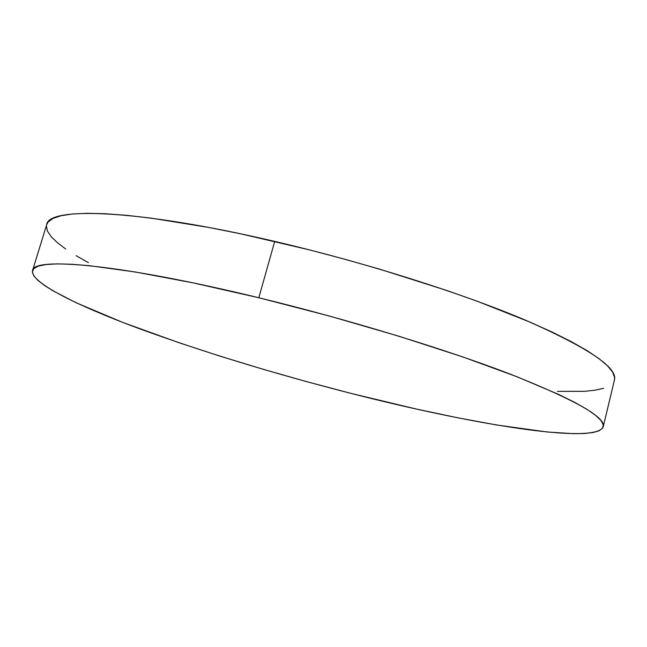 <?xml version="1.0" encoding="UTF-8"?>
<svg xmlns="http://www.w3.org/2000/svg" width="647" height="647" viewBox="0 0 647 647"><rect width="100%" height="100%" fill="white"/><g stroke="black" fill="none" stroke-linecap="round" stroke-linejoin="round"><path stroke-width="0.97" d="M258.824 297.757C348.838 319.618 446.753 349.606 511.267 374.524C575.312 400.032 605.972 417.428 603.239 426.729C595.79 445.12 470.531 424.011 351.604 393.538C273.94 373.659 202.527 351.806 137.382 327.964C75.998 305.093 30.174 282.359 32.536 270.608C32.9 256.713 120.342 263.976 258.824 297.757L274.708 241.404L258.824 297.757L329.202 315.979L398.859 336.205L462.848 356.95L517.082 376.78L558.806 394.484L574.528 402.256L586.764 409.211L595.547 415.309L600.998 420.51L603.263 424.82L602.535 428.249L599.017 430.813L592.927 432.552L584.5 433.498L573.97 433.692L547.435 432.018L496.977 425.03L458.254 417.897L416.797 409.139L351.604 393.538L307.333 381.835L263.305 369.332L220.279 356.23L179.073 342.756L122.695 322.392L76.2 302.78L52.965 290.786L44.255 285.303L37.769 280.264L33.733 275.743L32.35 271.821L33.83 268.586L38.367 266.127L46.115 264.534L57.203 263.887L71.696 264.259L89.609 265.707L135.328 271.991L192.757 282.804L258.824 297.757M603.239 426.729L614.456 379.943C617.877 367.682 588.05 347.69 524.976 319.958C461.392 293.042 364.374 262.302 274.708 241.404C136.776 209.038 48.347 206.692 46.705 224.622L32.536 270.608M88.34 262.601L76.12 255.678M65.711 249.006L57.324 242.633L51.17 236.656L47.457 231.149L46.406 226.199M46.689 224.671L48.21 221.913L53.054 218.387L61.093 215.71L72.456 213.987L87.191 213.3L105.299 213.728L126.723 215.33L151.293 218.144L208.795 227.461L240.943 233.882L309.501 249.888L344.722 259.204L379.708 269.184L446.511 290.382L477.179 301.219L530.702 322.408L552.886 332.429L571.713 341.875L587.096 350.634L598.993 358.632L607.468 365.79L612.628 372.074L614.61 377.468L614.44 379.999M603.57 388.313L594.949 390.23L584.241 391.346L557.423 391.354"/></g></svg>
